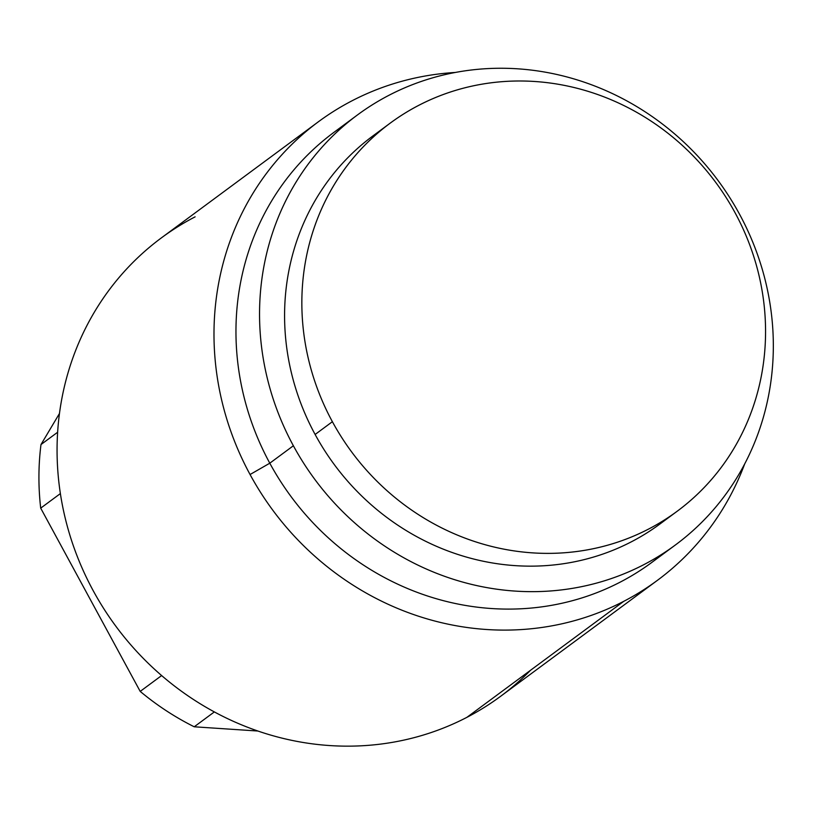 <?xml version="1.0" encoding="UTF-8"?>
<svg xmlns="http://www.w3.org/2000/svg" width="814" height="814" viewBox="0 0 814 814"><rect width="100%" height="100%" fill="white"/><g stroke="black" fill="none" stroke-linecap="round" stroke-linejoin="round"><path stroke-width="1.22" d="M677.207 511.233L659.94 524.002A241.341 226.496 -126.5 0 1 315.12 434.473L332.387 421.703A241.341 226.496 -126.5 0 1 418.701 105.372A241.341 226.496 -126.5 0 1 735.022 212.668A241.341 226.496 -126.5 0 1 648.707 528.998A241.341 226.496 -126.5 0 1 332.387 421.703L315.12 434.473A241.341 226.496 -126.5 0 1 372.934 135.907L390.201 123.138A241.341 226.496 53.5 0 0 332.387 421.703A241.341 226.496 53.5 0 0 677.207 511.233A241.341 226.496 53.5 0 0 735.022 212.668A241.341 226.496 53.5 0 0 390.201 123.138M675.437 544.953L651.841 562.403A267.399 250.956 -126.5 0 1 269.79 463.197L293.376 445.757A267.399 250.956 -126.5 0 1 389.011 95.269A267.399 250.956 -126.5 0 1 739.499 214.153A267.399 250.956 -126.5 0 1 643.864 564.641A267.399 250.956 -126.5 0 1 293.376 445.757L269.79 463.197A267.399 250.956 -126.5 0 1 333.852 132.407L357.438 114.957A267.399 250.956 53.5 0 0 293.376 445.757A267.399 250.956 53.5 0 0 675.437 544.953A267.399 250.956 53.5 0 0 739.499 214.153A267.399 250.956 53.5 0 0 357.438 114.957M381.735 129.741A241.341 226.496 53.5 0 0 315.12 434.473A241.341 226.496 53.5 0 0 668.406 517.399M345.919 124.054A267.399 250.956 53.5 0 0 269.79 463.197L250.061 474.521A285.144 267.603 -126.5 0 1 352.045 100.783A285.144 267.603 53.5 0 0 318.376 121.785A285.144 267.603 53.5 0 0 250.061 474.521A285.144 267.603 53.5 0 0 623.799 601.302A285.144 267.603 53.5 0 0 657.468 580.301A285.144 267.603 53.5 0 0 744.739 463.807A285.144 267.603 -126.5 0 1 623.799 601.302A285.144 267.603 -126.5 0 1 250.061 474.521L269.79 463.197A267.399 250.956 53.5 0 0 663.369 553.306M657.468 580.301L500.539 696.357A285.144 267.603 -126.5 0 1 466.87 717.358L623.799 601.302L466.87 717.358A285.144 267.603 -126.5 0 1 93.142 590.577A285.144 267.603 -126.5 0 1 161.447 237.841L318.376 121.785M352.045 100.783A285.144 267.603 -126.5 0 1 455.321 72.456A285.144 267.603 53.5 0 0 352.045 100.783M195.116 216.839A285.144 267.603 53.5 0 0 93.142 590.577A285.144 267.603 53.5 0 0 466.87 717.358A285.144 267.603 53.5 0 0 530.484 670.319M40.7 508.139A267.185 250.753 -126.5 0 1 40.985 444.556L57.631 432.244L40.985 444.556L59.473 413.481L40.985 444.556A267.185 250.753 -126.5 0 0 40.7 508.139L60.378 493.589L40.7 508.139L140.201 691.401L40.7 508.139M257.845 731.023L194.231 726.79A267.185 250.753 -126.5 0 1 140.201 691.401L161.62 675.569L140.201 691.401A267.185 250.753 -126.5 0 0 194.231 726.79L214.336 711.924L194.231 726.79L257.845 731.023"/></g></svg>
